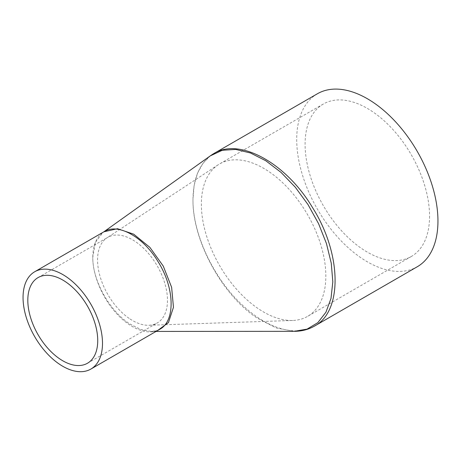 <?xml version="1.0" encoding="UTF-8"?>
<svg xmlns="http://www.w3.org/2000/svg" width="461" height="461" viewBox="0 0 461 461"><rect width="100%" height="100%" fill="white"/><g stroke="black" fill="none" stroke-linecap="round" stroke-linejoin="round"><path stroke-width="0.35" stroke-dasharray="2.31 1.73" d="M151.306 331.436C154.539 331.419 157.334 330.716 159.696 329.327C148.373 336.236 129.564 328.866 115.031 311.792C101.858 296.93 92.592 274.387 92.788 257.221C92.955 244.716 96.775 236.17 104.261 231.595L103.057 232.373L95.456 242.302L92.788 257.221C92.396 280.467 109.793 311.308 129.939 324.002L140.905 329.546L151.306 331.436L157.495 330.6M294.204 331.321L276.243 327.978L257.301 318.176C222.098 295.311 192.202 240.187 192.98 199.371L194.093 185.599L197.441 173.359L202.955 163.315L210.297 155.87M212.152 154.585C199.636 163.263 193.245 178.194 192.98 199.371C192.548 234.142 214.048 279.573 243.241 305.891C267.835 328.826 296.325 336.985 314.425 326.129M208.66 174.673A88.016 50.814 60 0 1 218.157 164.813A88.016 50.814 60 0 1 219.597 163.926A88.016 50.814 60 0 1 287.422 187.5A88.016 50.814 60 0 1 325.841 276.076A88.016 50.814 60 0 1 307.608 316.367A88.016 50.814 60 0 1 292.7 320.47A88.016 50.814 60 0 1 259.111 309.227A88.016 50.814 60 0 1 208.66 242.175A88.016 50.814 60 0 1 208.66 174.673M129.99 318.96A49.436 28.542 -120 0 0 148.857 325.27A49.436 28.542 -120 0 0 157.23 322.965A49.436 28.542 -120 0 0 167.47 300.336A49.436 28.542 -120 0 0 145.889 250.582A49.436 28.542 -120 0 0 107.793 237.34A49.436 28.542 -120 0 0 106.987 237.836A49.436 28.542 -120 0 0 101.651 243.379A49.436 28.542 -120 0 0 101.651 281.291A49.436 28.542 -120 0 0 129.99 318.96M429.566 216.192A88.016 50.814 60 0 1 411.333 256.483A88.016 50.814 60 0 1 323.322 205.669A88.016 50.814 60 0 1 323.322 104.036A88.016 50.814 60 0 1 391.147 127.616A88.016 50.814 60 0 1 429.566 216.192M317.393 93.767A99.876 57.66 -120 0 0 296.705 139.487A99.876 57.66 -120 0 0 340.304 239.997A99.876 57.66 -120 0 0 417.263 266.752M218.157 164.813L106.987 237.836M292.7 320.47L148.857 325.27M156.054 331.436L151.317 331.436M87.492 363.233L157.23 322.965M38.056 277.603L107.793 237.34M323.322 104.036L219.597 163.926M411.333 256.483L307.608 316.367"/><path stroke-width="0.69" d="M34.684 271.765L104.261 231.595C118.246 222.744 143.671 237.092 158.371 262.165C174.788 288.379 175.457 321.219 159.708 329.321L90.863 369.071A56.179 32.437 -120 0 0 90.863 304.202A56.179 32.437 -120 0 0 34.684 271.765A56.179 32.437 -120 0 0 23.05 297.483A56.179 32.437 -120 0 0 47.575 354.019A56.179 32.437 -120 0 0 90.863 369.071M157.495 330.6L168.455 322.585L173.457 307.291L171.63 287.318L163.28 266.13L149.877 247.361L133.707 234.182L117.492 228.714L103.909 231.797M210.297 155.87L222.294 150.274L235.715 149.422L250.49 152.989L265.801 160.756L281.02 172.385L295.311 187.235L308.034 204.626L318.591 223.718L326.446 243.535L331.269 263.243L332.813 281.798L331.004 298.428L325.927 312.247L317.831 322.654L307.078 329.119L294.204 331.321C301.632 331.309 308.369 329.58 314.425 326.129L314.437 326.123C342.777 311.486 341.803 253.544 312.333 207.283C285.82 162.762 239.38 137.355 213.829 153.559L212.152 154.585M97.732 340.598A49.436 28.542 60 0 1 87.492 363.233A49.436 28.542 60 0 1 38.056 334.686A49.436 28.542 60 0 1 38.056 277.603A49.436 28.542 60 0 1 76.151 290.845A49.436 28.542 60 0 1 97.732 340.598M314.437 326.123L417.263 266.752A99.876 57.66 -120 0 0 417.268 151.427A99.876 57.66 -120 0 0 317.393 93.767L214.037 153.438M210.804 155.501L213.777 153.588M210.821 155.495L103.644 231.952M294.204 331.321L156.054 331.436"/></g></svg>
